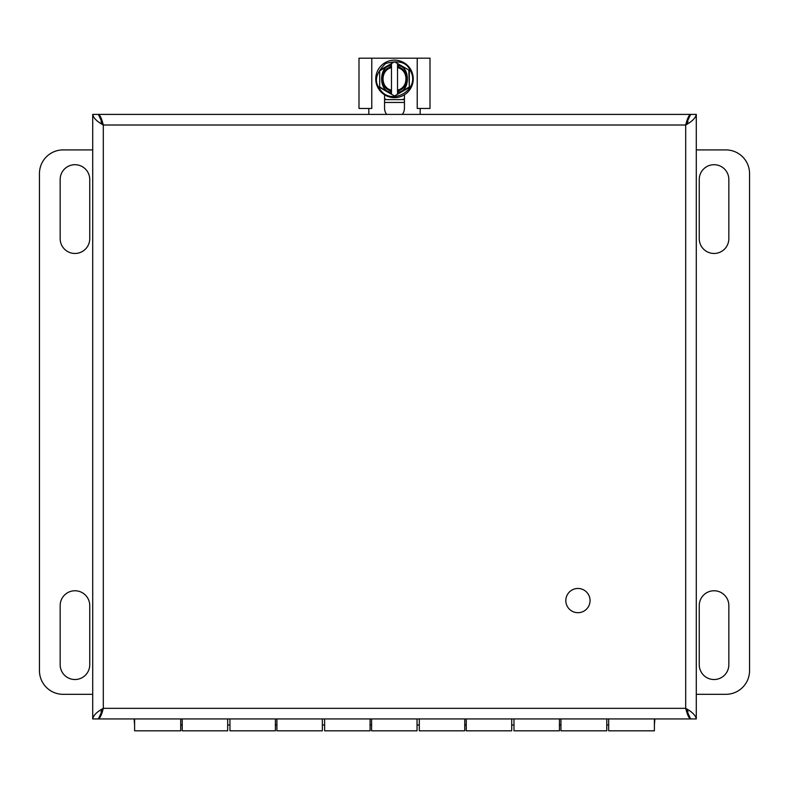 <?xml version="1.0" encoding="UTF-8"?>
<svg xmlns="http://www.w3.org/2000/svg" width="789" height="789" viewBox="0 0 789 789"><rect width="100%" height="100%" fill="white"/><g stroke="black" fill="none" stroke-linecap="round" stroke-linejoin="round"><path stroke-width="1.18" d="M577.942 588.466A12.121 12.121 0 0 1 588.436 606.642A12.121 12.121 0 0 1 567.449 606.642A12.121 12.121 0 0 1 577.942 588.466M384.559 99.611L386.531 99.611A22.191 22.191 0 0 1 384.559 98.733M404.441 99.611L386.531 99.611M404.441 98.733L402.469 99.611M386.689 114.405A9.941 9.941 0 0 1 384.559 108.251L384.559 94.788M404.441 94.788L404.441 108.251A9.941 9.941 0 0 1 402.311 114.405M420.182 114.405L420.182 108.458L430.005 108.458L430.005 58.189L371.777 58.189L371.777 108.458L368.818 108.458L368.818 114.405M420.182 108.458L417.223 108.458L417.223 58.189M371.777 58.189L358.995 58.189L358.995 108.458L368.818 108.458M409.915 69.994C422.411 89.423 389.658 108.073 379.085 87.796C374.006 81.011 376.175 72.913 385.604 63.485C398.475 60.033 406.582 62.203 409.915 69.994M403.869 95.134A18.749 18.749 0 0 1 378.256 88.26A18.749 18.749 0 0 1 385.131 62.656A18.749 18.749 0 0 1 410.734 69.531A18.749 18.749 0 0 1 403.869 95.134A18.749 18.749 0 0 1 378.256 88.26A18.749 18.749 0 0 1 385.131 62.656A18.749 18.749 0 0 1 410.734 69.531A18.749 18.749 0 0 1 403.869 95.134M379.687 86.908L379.687 70.892L379.687 86.908L391.472 94.256L380.16 87.727M380.16 70.073L391.472 63.534L379.687 70.892M394.027 62.065L391.472 63.534L391.472 65.556L391.472 63.534M397.528 63.534L397.528 65.556L397.528 63.534L408.84 70.073L394.973 62.065M409.313 70.892L409.313 86.908L408.84 70.073M408.84 87.727L397.528 94.256L409.313 86.908M394.973 95.735L397.528 94.256L397.528 92.234L397.528 94.256M391.472 94.256L391.472 92.234L391.472 94.256L394.027 95.735M391.472 92.096L391.472 92.234C378.345 92.796 378.345 65.004 391.472 65.556L391.472 65.704C378.513 65.191 378.513 92.609 391.472 92.096L391.472 91.12A12.594 12.594 0 0 1 391.472 66.67L391.472 65.704M397.528 65.704L397.528 65.556C410.655 65.004 410.655 92.796 397.528 92.234L397.528 92.096C410.487 92.609 410.487 65.191 397.528 65.704L397.528 66.67A12.594 12.594 0 0 1 397.528 91.12L397.528 92.096M391.472 91.12L391.472 90.143L391.472 91.12M391.472 67.657L391.472 66.67L391.472 67.657C380.239 70.014 380.239 87.786 391.472 90.143L391.472 67.657M397.528 66.67L397.528 67.657L397.528 66.67M397.528 90.143L397.528 91.12L397.528 90.143C408.761 87.786 408.761 70.004 397.528 67.657L397.528 90.143M60.161 664.732L60.161 605.558A14.794 14.794 0 0 1 74.955 590.764A14.794 14.794 0 0 1 89.749 605.558L89.749 664.732A14.794 14.794 0 0 1 74.955 679.526A14.794 14.794 0 0 1 60.161 664.732M60.161 179.498A14.794 14.794 0 0 1 74.955 164.704A14.794 14.794 0 0 1 89.749 179.498L89.749 238.672A14.794 14.794 0 0 1 74.955 253.466A14.794 14.794 0 0 1 60.161 238.672L60.161 179.498M92.707 694.32L63.12 694.32A23.67 23.67 0 0 1 39.45 670.65L39.45 173.58A23.67 23.67 0 0 1 63.12 149.91L92.707 149.91M728.839 179.498L728.839 238.672A14.794 14.794 0 0 1 714.045 253.466A14.794 14.794 0 0 1 699.251 238.672L699.251 179.498A14.794 14.794 0 0 1 714.045 164.704A14.794 14.794 0 0 1 728.839 179.498M728.839 664.732A14.794 14.794 0 0 1 714.045 679.526A14.794 14.794 0 0 1 699.251 664.732L699.251 605.558A14.794 14.794 0 0 1 714.045 590.764A14.794 14.794 0 0 1 728.839 605.558L728.839 664.732M696.293 149.91L725.88 149.91A23.67 23.67 0 0 1 749.55 173.58L749.55 670.65A23.67 23.67 0 0 1 725.88 694.32L696.293 694.32M134.13 718.937L134.603 724.992M654.397 724.992L654.87 718.937M134.603 718.937L134.603 730.811L180.711 730.811L180.711 718.937M608.664 718.937L608.664 730.811L654.397 730.811L654.397 718.937M513.984 718.937L513.984 730.811L559.431 730.811L559.431 718.937M419.304 718.937L419.304 730.811L464.751 730.811L464.751 718.937M324.624 718.937L324.624 730.811L370.071 730.811L370.071 718.937M229.944 718.937L229.944 730.811L275.391 730.811L275.391 718.937M182.229 718.937L182.229 730.811L227.676 730.811L227.676 718.937M276.909 718.937L276.909 730.811L322.356 730.811L322.356 718.937M371.589 718.937L371.589 730.811L417.036 730.811L417.036 718.937M466.269 718.937L466.269 730.811L511.716 730.811L511.716 718.937M606.771 718.937L606.771 730.811L560.949 730.811L560.949 718.937M92.707 718.937C93.339 715.396 96.869 711.865 103.31 708.325C101.673 714.765 100.035 718.306 98.388 718.937L690.612 718.937C688.975 718.315 687.327 714.775 685.69 708.325C692.131 711.865 695.661 715.396 696.293 718.937L696.293 114.405C695.661 117.936 692.131 121.467 685.69 125.007C687.327 118.567 688.965 115.036 690.612 114.405L98.388 114.405C100.025 115.026 101.673 118.557 103.31 125.007C96.869 121.467 93.339 117.936 92.707 114.405L92.707 718.937L98.388 718.937L103.31 708.325L100.972 711.668M696.293 114.405L690.612 114.405L685.69 125.007L103.31 125.007L98.388 114.405L92.707 114.405M696.293 718.937L690.612 718.937L685.69 708.325L103.31 708.325L103.31 125.007L100.972 121.664M688.028 711.668L685.69 708.325L685.69 125.007L688.028 121.664M404.441 102.452L384.559 102.452M608.664 724.992L606.771 724.992M560.949 724.992L559.431 724.992M513.984 724.992L511.716 724.992M466.269 724.992L464.751 724.992M419.304 724.992L417.036 724.992M371.589 724.992L370.071 724.992M324.624 724.992L322.356 724.992M276.909 724.992L275.391 724.992M229.944 724.992L227.676 724.992M182.229 724.992L180.711 724.992"/></g></svg>

